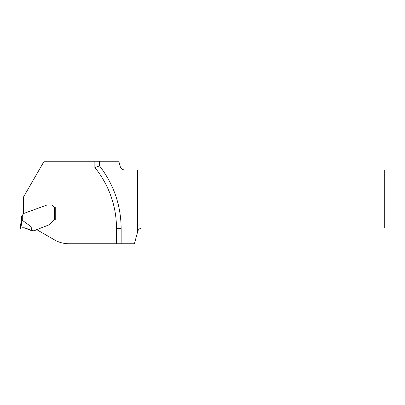 <?xml version="1.0" encoding="UTF-8"?>
<svg xmlns="http://www.w3.org/2000/svg" width="405" height="405" viewBox="0 0 405 405"><rect width="100%" height="100%" fill="white"/><g stroke="black" fill="none" stroke-linecap="round" stroke-linejoin="round"><path stroke-width="0.61" d="M23.232 213.87L22.29 215.85L23.622 213.511L46.924 205.031L23.485 213.562L23.485 197.032L44.15 161.241L118.802 161.241L120.219 166.531C120.943 168.693 122.447 169.842 124.725 169.989L384.75 169.989L384.75 228.015L142.221 228.015A4.668 4.668 0 0 0 137.715 231.473L134.419 243.759L116.478 243.759L116.478 228.309A96.228 96.228 0 0 0 94.866 167.543L99.529 165.903C113.694 184.295 120.898 205.097 121.146 228.309L121.146 243.759M137.568 169.989L137.568 232.004M46.924 205.031A0.876 0.876 0 0 1 47.228 204.981L50.964 204.981A2.04 2.04 0 0 1 52.407 205.578L53.526 206.697A1.605 1.605 0 0 0 54.366 207.137A1.605 1.605 0 0 1 53.526 206.697M22.29 215.85L21.414 216.138L21.414 218.806L21.414 216.138L22.29 215.85L22.29 220.285L31.079 226.653L31.792 230.349A2.622 2.622 0 0 1 32.724 230.572A2.187 2.187 0 0 0 34.354 230.622L35.534 230.192A0.876 0.876 0 0 0 35.898 229.944L49.081 224.861A0.876 0.876 0 0 0 49.4 224.659L54.366 219.89L55.242 219.657L54.366 219.89L55.242 219.657L55.242 207.168L54.66 207.168L55.242 207.168L55.196 219.662M36.536 229.519L54.442 239.856A29.16 29.16 0 0 0 69.022 243.759L116.478 243.759M99.529 161.241L99.529 165.903M21.414 218.806L20.25 228.309L21.43 218.695L22.29 220.285M47.228 204.981L50.964 204.981M54.66 207.168L54.366 207.137L54.366 219.89M21.966 219.404L20.888 228.207L20.25 228.309L23.019 227.868C24.786 227.625 26.355 228.071 27.732 229.205L30.567 230.293L31.792 230.349M31.079 226.653L31.185 230.349M20.25 228.309L23.034 227.863C25.652 228.081 28.163 228.891 30.567 230.293L30.567 230.293C27.282 228.941 24.103 226.795 20.442 228.278L20.25 228.309M94.866 161.241L94.866 167.543M116.478 228.309L121.146 228.309"/></g></svg>
